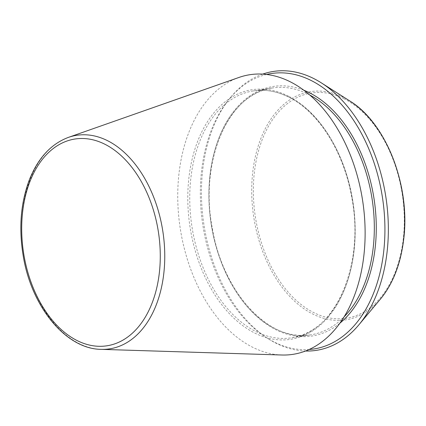 <?xml version="1.0" encoding="UTF-8"?>
<svg xmlns="http://www.w3.org/2000/svg" width="426" height="426" viewBox="0 0 426 426"><rect width="100%" height="100%" fill="white"/><g stroke="black" fill="none" stroke-linecap="round" stroke-linejoin="round"><path stroke-width="0.32" stroke-dasharray="2.13 1.6" d="M238.965 77.447A141.469 92.25 -98.8 0 0 180.267 228.613A141.469 92.25 -98.8 0 0 281.863 355.007M262.693 74.113A141.097 92.011 -98.8 0 0 231.041 96.84A141.097 92.011 -98.8 0 0 203.974 224.949A141.097 92.011 -98.8 0 0 268.455 338.91A141.097 92.011 -98.8 0 0 305.495 351.019M266.612 74.465A139.35 90.871 -98.8 0 0 229.561 98.608A139.35 90.871 -98.8 0 0 202.829 225.125A139.35 90.871 -98.8 0 0 266.511 337.669A139.35 90.871 -98.8 0 0 309.122 349.501M68.416 137.385A108.039 70.45 -98.8 0 0 23.59 252.831A108.039 70.45 -98.8 0 0 101.175 349.357M344.219 98.848A113.96 74.316 -98.8 0 0 257.139 226.584A113.96 74.316 -98.8 0 0 385.12 291.528A113.96 74.316 -98.8 0 0 344.219 98.848M349.821 101.005A115.457 75.29 -98.8 0 0 343.771 97.549A115.457 75.29 -98.8 0 0 254.556 221.898A115.457 75.29 -98.8 0 0 380.434 299.079M288.487 96.169A126.288 82.351 -98.8 0 0 191.993 237.719A126.288 82.351 -98.8 0 0 333.819 309.686A126.288 82.351 -98.8 0 0 288.487 96.169M289.339 97.304A124.903 81.451 -98.8 0 0 253.39 90.924A124.903 81.451 -98.8 0 0 191.972 226.802A124.903 81.451 -98.8 0 0 291.549 337.802A124.903 81.451 -98.8 0 0 355.183 229.044A124.903 81.451 -98.8 0 0 289.339 97.304M309.808 95.041A124.903 81.451 -98.8 0 0 308.467 94.343A124.903 81.451 -98.8 0 0 272.518 87.969A124.903 81.451 -98.8 0 0 211.104 223.847A124.903 81.451 -98.8 0 0 310.676 334.847A124.903 81.451 -98.8 0 0 344.091 316.843M303.85 90.248A126.288 82.351 -98.8 0 0 211.248 223.826A126.288 82.351 -98.8 0 0 339.857 323.212M266.511 337.669L268.455 338.91M229.561 98.608L231.041 96.84M253.39 90.924C265.142 89.146 276.98 91.249 288.897 97.24C318.483 111.745 343.888 152.023 351.706 197.323C365.103 264.738 335.267 333.1 291.549 337.802L310.676 334.847C269.727 342.919 222.883 292.918 212.361 228.448C198.963 161.033 228.799 92.666 272.518 87.969L253.39 90.924"/><path stroke-width="0.64" d="M101.175 349.357L281.863 355.007A141.469 92.25 -98.8 0 0 365.023 239.566A141.469 92.25 -98.8 0 0 290.537 81.941A141.469 92.25 -98.8 0 0 238.965 77.447L68.416 137.385C50.976 143.935 37.914 158.206 29.224 180.182C20.666 203.106 18.669 228.357 23.228 255.941C31.423 306.832 65.929 349.123 101.175 349.357A108.039 70.45 -98.8 0 0 164.686 261.197A108.039 70.45 -98.8 0 0 107.805 140.82A108.039 70.45 -98.8 0 0 68.416 137.385M305.495 351.019A141.097 92.011 -98.8 0 0 358.767 324.947A141.097 92.011 -98.8 0 0 385.834 196.844A141.097 92.011 -98.8 0 0 321.353 82.884A141.097 92.011 -98.8 0 0 313.957 78.661A141.097 92.011 -98.8 0 0 262.693 74.113M309.122 349.501A139.35 90.871 -98.8 0 0 384.918 231.265A139.35 90.871 -98.8 0 0 311.454 80.652A139.35 90.871 -98.8 0 0 266.612 74.465M105.115 144.361A104.62 68.224 -98.8 0 0 25.177 261.628A104.62 68.224 -98.8 0 0 142.667 321.247A104.62 68.224 -98.8 0 0 105.115 144.361M349.821 101.005C386.281 123.007 410.712 186.194 403.651 239.614C400.648 264.056 392.91 283.876 380.434 299.079A115.457 75.29 -98.8 0 0 402.586 194.251A115.457 75.29 -98.8 0 0 349.821 101.005L321.353 82.884M344.091 316.843A124.903 81.451 -98.8 0 0 372.095 198.963A124.903 81.451 -98.8 0 0 309.808 95.041M339.857 323.212A126.288 82.351 -98.8 0 0 374.651 203.095A126.288 82.351 -98.8 0 0 309.686 92.895A126.288 82.351 -98.8 0 0 303.85 90.248M380.434 299.079L358.767 324.947"/></g></svg>
